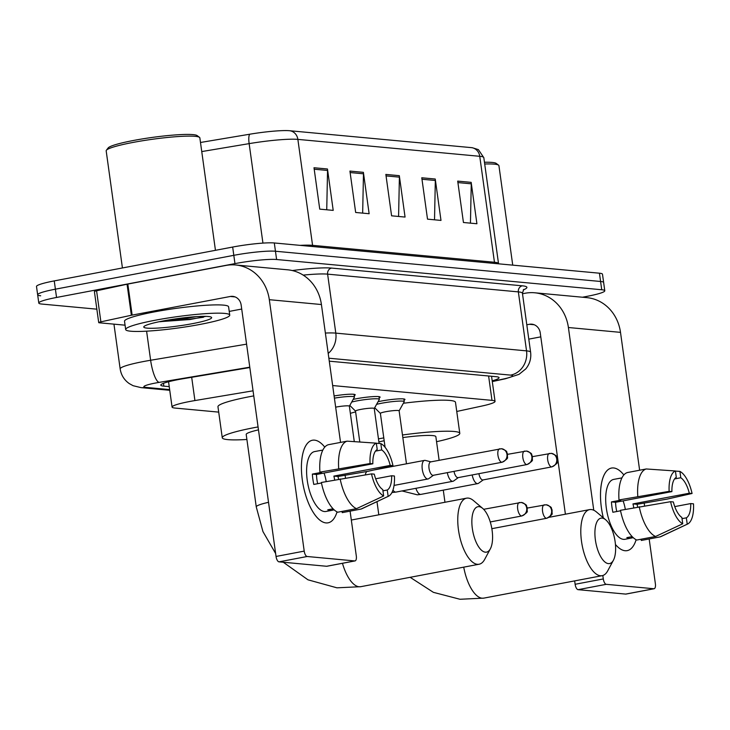 <?xml version="1.0" encoding="UTF-8"?>
<svg xmlns="http://www.w3.org/2000/svg" width="730" height="730" viewBox="0 0 730 730"><rect width="100%" height="100%" fill="white"/><g stroke="black" fill="none" stroke-linecap="round" stroke-linejoin="round"><path stroke-width="1.09" d="M334.103 395.961A16.808 1.816 -7.9 0 1 355.218 394.811A16.808 1.816 -7.9 0 1 354.26 395.578M353.183 399.392A16.808 1.816 -7.9 0 1 356.258 398.762A16.808 1.816 -7.9 0 1 380.093 397.12A16.808 1.816 -7.9 0 1 379.135 397.896M378.058 401.71A16.808 1.816 -7.9 0 1 381.133 401.08A16.808 1.816 -7.9 0 1 404.967 399.438A16.808 1.816 -7.9 0 1 404.018 400.204M253.054 390.805L194.919 400.56A31.518 3.404 172.1 0 0 189.818 401.473A31.518 3.404 172.1 0 0 172.07 407.057A31.518 3.404 172.1 0 0 175.118 408.07L218.708 412.121M456.761 411.464L481.973 406.026A31.518 3.404 172.1 0 0 495.04 401.381A31.518 3.404 172.1 0 0 491.993 400.368L332.661 385.549M249.824 367.537L183.65 378.642A31.518 3.404 172.1 0 0 178.549 379.545A31.518 3.404 172.1 0 0 160.801 385.13A31.518 3.404 172.1 0 0 163.858 386.143L169.241 386.644M96.853 309.173L41.847 304.063A31.518 3.404 -7.9 0 1 38.8 303.05A31.518 3.404 -7.9 0 1 56.548 297.457L234.96 263.612A31.518 3.404 -7.9 0 1 276.606 259.515L601.73 289.755A31.518 3.404 -7.9 0 1 604.787 290.768A31.518 3.404 -7.9 0 1 587.039 296.353L582.449 297.229M40.697 295.778A31.518 3.404 -7.9 0 1 37.65 294.765L36.5 286.488A31.518 3.404 -7.9 0 1 54.248 280.904L232.669 247.05L233.81 255.327A31.518 3.404 -7.9 0 1 275.456 251.239L600.58 281.479A31.518 3.404 -7.9 0 1 603.637 282.492A31.518 3.404 -7.9 0 0 600.58 281.479L275.456 251.239A31.518 3.404 -7.9 0 0 233.81 255.327L55.398 289.18L233.81 255.327L234.96 263.612M37.65 294.765A31.518 3.404 -7.9 0 1 55.398 289.18A31.518 3.404 -7.9 0 0 37.65 294.765L38.8 303.05M492.193 380.832A31.518 3.404 172.1 0 0 499.046 377.693A31.518 3.404 172.1 0 0 495.989 376.68L329.276 361.177M289.728 130.734L471.607 147.652A34.465 3.723 -7.9 0 1 472.301 147.725L478.378 149.614L483.817 157.653A42.03 4.535 172.1 0 0 479.747 156.302L297.867 139.384A10.503 9.49 -84.7 0 0 289.728 130.734A34.465 3.723 -7.9 0 0 249.77 134.21L200.485 142.478M232.669 247.05A31.518 3.404 -7.9 0 1 274.307 242.962L599.439 273.202A31.518 3.404 -7.9 0 1 602.487 274.215L604.787 290.768M471.169 182.363L476.918 223.754L463.44 222.495L457.701 181.113L471.169 182.363A8.404 7.592 -84.7 0 1 471.261 183.823L457.902 182.582M363.394 172.344L369.134 213.726L355.665 212.476L349.925 171.085L363.394 172.344A8.404 7.592 -84.7 0 1 363.476 173.795L350.126 172.554M327.469 168.995L333.209 210.386L319.74 209.136L314 167.745L327.469 168.995A8.404 7.592 -84.7 0 1 327.551 170.455L314.201 169.214M435.244 179.023L440.993 220.414L427.515 219.155L421.776 177.773L435.244 179.023A8.404 7.592 -84.7 0 1 435.326 180.483L421.976 179.242M399.319 175.684L405.059 217.065L391.59 215.815L385.851 174.424L399.319 175.684A8.404 7.592 -84.7 0 1 399.401 177.144L386.051 175.903M398.589 216.463L399.401 177.144M434.523 219.812L435.326 180.483M326.739 209.784L327.551 170.455M362.664 213.124L363.476 173.795M470.448 223.152L471.261 183.823M326.009 522.917A42.03 17.456 -100.7 0 1 311.491 509.367A42.03 17.456 -100.7 0 1 301.901 458.841A42.03 17.456 -100.7 0 1 314.521 440.144A42.03 17.456 -100.7 0 1 324.759 447.116A42.03 17.456 -100.7 0 0 314.521 440.144A42.03 17.456 -100.7 0 0 312.431 440.236A42.03 17.456 -100.7 0 0 302.676 482.32A42.03 17.456 -100.7 0 0 326.009 522.917A42.03 17.456 -100.7 0 0 337.05 511.894A42.03 17.456 -100.7 0 1 328.099 522.817A42.03 17.456 -100.7 0 1 326.009 522.917M125.067 325.178L99.225 322.779A5.256 0.566 172.1 0 1 98.714 322.605L94.407 291.571A5.256 0.566 -7.9 0 1 96.579 290.796L127.056 284.216A5.256 0.566 -7.9 0 1 127.832 284.061L226.017 265.428A42.03 37.96 95.3 0 1 235.653 264.972A42.03 37.96 95.3 0 1 269.324 299.692L304.209 551.114A5.256 2.181 79.3 0 0 307.175 556.497L279.006 561.845A5.256 2.181 -100.7 0 1 276.04 556.461L241.155 305.04A10.503 9.49 -84.7 0 0 232.733 296.353A10.503 9.49 -84.7 0 0 230.333 296.471L132.139 315.104A5.256 0.566 172.1 0 0 131.364 315.26L100.886 321.839A5.256 0.566 172.1 0 0 98.714 322.605M235.653 264.972L287.748 269.817A42.03 37.96 95.3 0 1 321.419 304.538L340.545 442.407M327.113 566.179A5.256 2.181 -100.7 0 1 326.867 566.261A5.256 2.181 -100.7 0 1 326.611 566.27L354.78 560.932L307.175 556.497M354.78 560.932A5.256 2.181 79.3 0 0 355.045 560.914A5.256 2.181 79.3 0 0 356.304 555.959L350.09 511.146M345.089 475.139L345.5 478.059M326.611 566.27L279.006 561.845M241.712 309.046L229.229 311.409M383.661 495.962L382.776 489.593A21.015 8.733 -100.7 0 1 374.262 474.135L371.506 473.88A27.32 11.351 -100.7 0 0 383.661 495.962L356.514 508.655L337.725 512.214A34.675 14.408 -100.7 0 1 321.364 482.484L371.506 473.88M372.829 463.787L370.064 463.532L319.923 472.137A34.675 14.408 -100.7 0 1 328.363 444.716L347.142 441.157L376.333 443.156L377.218 449.525A21.015 8.733 -100.7 0 0 372.829 463.787L316.491 474.473A21.015 8.733 79.3 0 0 317.659 483.707M334.176 509.859L332.25 510.224A30.468 12.656 -100.7 0 1 331.584 510.398A30.468 12.656 -100.7 0 1 330.07 510.462A30.468 12.656 -100.7 0 1 327.761 509.805L333.09 508.792M331.584 510.398L325.945 511.465A30.468 12.656 -100.7 0 1 324.43 511.529A30.468 12.656 -100.7 0 1 307.512 482.101A30.468 12.656 -100.7 0 1 314.584 451.587L320.224 450.519A30.468 12.656 -100.7 0 1 320.908 450.437M338.547 479.227A30.468 12.656 -100.7 0 0 338.008 476.48L368.002 471.306L392.986 465.658L390.221 465.402L333.884 476.097A21.015 8.733 79.3 0 1 334.678 479.957M319.923 472.137L321.748 472.31L312.358 474.089A30.468 12.656 -100.7 0 0 313.791 484.437L321.465 482.986M342.051 511.402L342.224 512.633L361.003 509.075L388.15 496.373L387.265 490.012L382.949 490.834M338.702 468.578A34.675 14.408 -100.7 0 1 347.142 441.157M375.676 478.78L391.654 475.75L394.419 476.006A27.32 11.351 -100.7 0 1 388.497 496.227L362.007 508.7A34.675 14.408 -100.7 0 1 361.003 509.075M370.064 463.532A27.32 11.351 -100.7 0 1 376.333 443.156M375.476 451.122L381.708 449.945L380.823 443.575L376.351 443.265M380.823 443.575A27.32 11.351 -100.7 0 1 392.986 465.658M381.708 449.945A21.015 8.733 -100.7 0 1 390.221 465.402M391.654 475.75A21.015 8.733 -100.7 0 1 387.265 490.012M320.224 450.519A30.468 12.656 -100.7 0 0 319.558 450.693L322.833 450.072M356.514 508.655A34.675 14.408 -100.7 0 1 340.143 478.926M324.02 473.049A21.015 8.733 -100.7 0 1 326.228 481.563M332.25 510.224L332.077 508.983M316.491 474.473L312.358 474.089M338.008 476.48L333.884 476.097M122.43 267.974L106.178 150.855A47.286 5.11 -7.9 0 1 106.379 150.261L108.168 147.935A45.178 4.882 -7.9 0 1 133.417 140.489A45.178 4.882 -7.9 0 1 197.136 135.588L199.491 137.34A47.286 5.11 -7.9 0 1 199.847 137.851L215.45 250.317M106.379 150.261A47.286 5.11 -7.9 0 1 132.805 142.469A47.286 5.11 -7.9 0 1 199.491 137.34M200.157 324.403A52.533 5.676 -7.9 0 1 125.669 329.54A52.533 5.676 -7.9 0 1 155.253 320.224A52.533 5.676 -7.9 0 1 229.74 315.095A52.533 5.676 -7.9 0 1 200.157 324.403M195.467 316.784A52.533 5.676 -7.9 0 1 160.135 321.729M125.669 329.54L124.52 321.264A52.533 5.676 -7.9 0 1 154.103 311.947A52.533 5.676 -7.9 0 1 228.6 306.819L229.74 315.095M163.064 320.954A34.255 3.696 -7.9 0 1 211.381 317.24A34.255 3.696 -7.9 0 1 192.346 323.682A34.255 3.696 -7.9 0 1 158.291 328.044A34.255 3.696 -7.9 0 1 143.919 326.602A34.255 3.696 -7.9 0 1 163.064 320.954M159.24 321.711L190.055 319.521L205.878 316.373M163.62 320.853L190.329 319.101L203.424 317.258M177.207 318.654L196.662 316.619M485.377 552.181A23.114 9.599 79.3 0 0 490.359 548.805A23.114 9.599 79.3 0 0 491.655 527.626A23.114 9.599 79.3 0 0 482.694 508.399A23.114 9.599 79.3 0 0 479.062 506.656A23.114 9.599 79.3 0 0 472.337 528.502A23.114 9.599 79.3 0 0 485.377 552.181M490.359 548.805L484.674 559.399A33.626 13.97 -100.7 0 1 479.099 564.235A33.626 13.97 -100.7 0 1 477.429 564.308A33.626 13.97 -100.7 0 1 458.759 531.832A33.626 13.97 -100.7 0 1 466.561 498.17A33.626 13.97 -100.7 0 1 468.24 498.088A33.626 13.97 -100.7 0 1 473.524 500.625L482.694 508.399M258.475 429.87A33.626 3.632 172.1 0 0 246.202 434.45L256.257 506.885L262.955 531.586L275.639 553.523M246.904 439.478A57.789 6.241 -7.9 0 1 222.267 437.772A57.789 6.241 -7.9 0 1 254.806 427.534A57.789 6.241 -7.9 0 1 258.073 426.931M222.267 437.772L217.96 406.738A57.789 6.241 -7.9 0 1 250.499 396.499A57.789 6.241 -7.9 0 1 253.757 395.888M608.428 563.624A23.114 9.599 79.3 0 0 613.41 560.248A23.114 9.599 79.3 0 0 614.697 539.078A23.114 9.599 79.3 0 0 605.745 519.842A23.114 9.599 79.3 0 0 602.104 518.099A23.114 9.599 79.3 0 0 595.388 539.945A23.114 9.599 79.3 0 0 608.428 563.624M613.41 560.248L607.716 570.842A33.626 13.97 -100.7 0 1 602.14 575.678A33.626 13.97 -100.7 0 1 600.471 575.751A33.626 13.97 -100.7 0 1 581.801 543.284A33.626 13.97 -100.7 0 1 589.612 509.613A33.626 13.97 -100.7 0 1 591.282 509.54A33.626 13.97 -100.7 0 1 596.565 512.068L605.745 519.842M384.181 440.738A33.626 3.632 172.1 0 0 378.888 441.942M350.363 413.353A57.789 6.241 -7.9 0 1 355.62 411.875M439.132 460.283L435.856 436.659A33.626 3.632 172.1 0 0 402.841 437.571M378.459 438.867A57.789 6.241 -7.9 0 1 383.788 437.9M402.476 434.989A57.789 6.241 -7.9 0 1 459.791 433.337A57.789 6.241 -7.9 0 1 436.558 441.687M403.362 403.261A57.789 6.241 -7.9 0 1 455.483 402.294L459.791 433.337M335.654 407.148A9.454 1.022 -7.9 0 1 335.955 407.094A9.454 1.022 -7.9 0 1 349.36 406.163L354.287 441.641M430.937 461.844L425.307 460.411A9.454 3.933 79.3 0 0 424.541 460.384A9.454 3.933 79.3 0 0 422.268 469.299A9.454 3.933 79.3 0 0 428.072 478.962A9.454 3.933 79.3 0 0 428.775 478.652L433.483 475.257M431.01 461.88A6.825 2.838 79.3 0 0 430.673 461.889A6.825 2.838 79.3 0 0 429.021 468.332A6.825 2.838 79.3 0 0 432.872 475.33A6.825 2.838 79.3 0 0 433.219 475.312L502.14 462.236C506.374 459.772 508.144 458.13 507.459 457.318L507.469 453.768C505.936 452.098 508.992 451.551 501.501 448.722A6.825 6.168 -84.7 0 1 506.967 454.361A6.825 6.168 95.3 0 1 501.802 462.245A6.825 2.838 79.3 0 0 502.14 462.236M334.404 398.151A15.759 1.706 -7.9 0 1 354.461 397.02A15.759 1.706 -7.9 0 1 354.424 397.166L349.369 406.209M355.556 411.154A9.454 1.022 -7.9 0 1 355.51 411.081A9.454 1.022 -7.9 0 1 360.83 409.402A9.454 1.022 -7.9 0 1 374.244 408.481L379.098 443.457M351.687 402.057A15.759 1.706 -7.9 0 1 356.988 400.88A15.759 1.706 -7.9 0 1 379.335 399.337A15.759 1.706 -7.9 0 1 379.308 399.483L374.253 408.517M454.014 471.361A6.825 2.838 79.3 0 0 457.756 477.639A6.825 2.838 79.3 0 0 458.093 477.63L527.014 464.545C531.248 462.09 533.019 460.447 532.334 459.626L532.343 456.086C530.81 454.416 533.867 453.868 526.376 451.04A6.825 6.168 -84.7 0 1 531.851 456.679A6.825 6.168 95.3 0 1 526.677 464.563A6.825 2.838 79.3 0 0 527.014 464.545M447.308 472.639A9.454 3.933 79.3 0 0 452.947 481.28A9.454 3.933 79.3 0 0 453.649 480.97L458.358 477.575M380.43 413.472A9.454 1.022 -7.9 0 1 380.385 413.39A9.454 1.022 -7.9 0 1 385.714 411.72A9.454 1.022 -7.9 0 1 399.118 410.798L406.473 463.805M376.57 404.374A15.759 1.706 -7.9 0 1 381.872 403.188A15.759 1.706 -7.9 0 1 404.219 401.646A15.759 1.706 -7.9 0 1 404.183 401.792L399.127 410.835M478.898 473.679A6.825 2.838 79.3 0 0 482.63 479.957A6.825 2.838 79.3 0 0 482.968 479.939L551.898 466.862C556.123 464.399 557.902 462.765 557.218 461.944L557.227 458.404C555.694 456.724 558.751 456.186 551.26 453.348A6.825 6.168 -84.7 0 1 556.725 458.997A6.825 6.168 95.3 0 1 551.561 466.881A6.825 2.838 79.3 0 0 551.898 466.862M472.191 474.947A9.454 3.933 79.3 0 0 477.831 483.589A9.454 3.933 79.3 0 0 478.533 483.278L483.242 479.893M625.09 550.73A42.03 17.456 -100.7 0 1 615.454 544.489A42.03 17.456 -100.7 0 0 625.09 550.73A42.03 17.456 -100.7 0 0 636.131 539.716A42.03 17.456 -100.7 0 1 627.18 550.639A42.03 17.456 -100.7 0 1 625.09 550.73M603.318 517.789A42.03 17.456 -100.7 0 1 600.982 486.655A42.03 17.456 -100.7 0 1 613.601 467.957A42.03 17.456 -100.7 0 1 623.84 474.938A42.03 17.456 -100.7 0 0 613.601 467.957A42.03 17.456 -100.7 0 0 611.512 468.058A42.03 17.456 -100.7 0 0 603.318 517.789M522.498 293.743L525.107 293.25A42.03 37.96 95.3 0 1 534.734 292.785A42.03 37.96 95.3 0 1 568.405 327.514L593.764 510.233M534.734 292.785L586.829 297.63A42.03 37.96 95.3 0 1 620.5 332.36L639.626 470.22M602.816 575.505L603.299 578.936A5.256 2.181 79.3 0 0 606.256 584.319L578.087 589.667A5.256 2.181 -100.7 0 1 575.121 584.283L574.656 580.898M626.194 593.992A5.256 2.181 -100.7 0 1 625.948 594.083A5.256 2.181 -100.7 0 1 625.692 594.092L653.861 588.745L606.256 584.319M653.861 588.745A5.256 2.181 79.3 0 0 654.126 588.736A5.256 2.181 79.3 0 0 655.385 583.781L649.171 538.959M644.17 502.952L644.581 505.881M625.692 594.092L578.087 589.667M565.403 514.203L540.236 332.853A10.503 9.49 -84.7 0 0 531.823 324.175A10.503 9.49 -84.7 0 0 529.414 324.293L526.805 324.786M540.793 336.858L528.794 339.14M682.742 523.775L681.856 517.415A21.015 8.733 -100.7 0 1 673.343 501.948L670.587 501.692A27.32 11.351 -100.7 0 0 682.742 523.775L655.595 536.477L636.806 540.036A34.675 14.408 -100.7 0 1 620.445 510.306L670.587 501.692M671.91 491.6L669.145 491.345L619.004 499.959A34.675 14.408 -100.7 0 1 627.444 472.538L646.223 468.97L675.414 470.978L676.299 477.338A21.015 8.733 -100.7 0 0 671.91 491.6L615.572 502.295A21.015 8.733 79.3 0 0 616.74 511.52M633.257 537.672L631.331 538.046A30.468 12.656 -100.7 0 1 630.665 538.211A30.468 12.656 -100.7 0 1 629.15 538.284A30.468 12.656 -100.7 0 1 626.842 537.627L632.171 536.614M630.665 538.211L625.026 539.288A30.468 12.656 -100.7 0 1 623.511 539.351A30.468 12.656 -100.7 0 1 606.593 509.923A30.468 12.656 -100.7 0 1 613.665 479.409L619.305 478.342A30.468 12.656 -100.7 0 1 619.989 478.26M637.628 507.049A30.468 12.656 -100.7 0 0 637.089 504.293L667.083 499.119L692.067 493.48L689.303 493.224L632.965 503.91A21.015 8.733 79.3 0 1 633.759 507.779M619.004 499.959L620.828 500.132L611.439 501.911A30.468 12.656 -100.7 0 0 612.871 512.259L620.546 510.799M641.132 539.214L641.305 540.455L660.084 536.888L687.231 524.195L686.346 517.835L682.03 518.656M637.792 496.4A34.675 14.408 -100.7 0 1 646.223 468.97M674.757 506.602L690.735 503.572L693.5 503.828A27.32 11.351 -100.7 0 1 687.578 524.049L661.088 536.523A34.675 14.408 -100.7 0 1 660.084 536.888M669.145 491.345A27.32 11.351 -100.7 0 1 675.414 470.978M674.557 478.944L680.789 477.758L679.904 471.398L675.433 471.087M679.904 471.398A27.32 11.351 -100.7 0 1 692.067 493.48M680.789 477.758A21.015 8.733 -100.7 0 1 689.303 493.224M690.735 503.572A21.015 8.733 -100.7 0 1 686.346 517.835M619.305 478.342A30.468 12.656 -100.7 0 0 618.639 478.515L621.914 477.894M655.595 536.477A34.675 14.408 -100.7 0 1 639.224 506.739M623.101 500.862A21.015 8.733 -100.7 0 1 625.309 509.385M631.331 538.046L631.158 536.805M615.572 502.295L611.439 501.911M637.089 504.293L632.965 503.91M484.702 164.004A47.286 5.11 -7.9 0 1 498.572 165.162A47.286 5.11 -7.9 0 1 498.928 165.673L512.734 265.136M484.455 162.252A45.178 4.882 -7.9 0 1 496.217 163.401L498.572 165.162M191.689 377.291L194.919 400.56M488.607 375.996L491.993 400.368M163.465 383.332L163.858 386.143M249.779 367.181L159.085 382.392A21.015 2.272 172.1 0 0 155.691 382.995A21.015 2.272 172.1 0 0 145.891 387.393L169.652 389.601M145.891 387.393A21.015 18.98 -84.7 0 1 141.072 387.63L133.134 385.714L129.265 383.588C124.173 379.983 121.143 375.092 120.167 368.915A42.03 4.535 -7.9 0 1 143.837 361.469A42.03 4.535 -7.9 0 1 150.626 360.255L146.593 331.174M292.301 270.547A47.286 5.11 -7.9 0 1 331.593 268.083L522.333 285.822A47.286 5.11 -7.9 0 1 523.246 289.92M276.606 259.515L274.307 242.962M56.548 297.457L54.248 280.904M601.73 289.755L599.439 273.202M325.379 333.053A42.03 4.535 -7.9 0 1 335.8 333.126L327.615 274.142A42.03 4.535 172.1 0 0 303.205 275.119M159.085 382.392A21.015 5.302 -99.5 0 1 150.626 360.255L246.585 344.159M328.199 353.429A21.015 18.98 -84.7 0 0 335.8 333.126L526.54 350.865L518.355 291.89L327.615 274.142A5.256 4.745 95.3 0 1 331.593 268.083M492.266 381.407L503.955 378.888A21.015 2.272 172.1 0 0 510.626 375.12A21.015 18.98 -84.7 0 0 526.54 350.865A42.03 4.535 -7.9 0 1 530.61 352.216L522.424 293.241A42.03 4.535 172.1 0 0 518.355 291.89A5.256 4.745 95.3 0 1 522.333 285.822M510.626 375.12L328.865 358.211M492.294 381.589L505.516 378.733A21.015 11.89 -102.2 0 1 503.955 378.888M471.607 147.652A10.503 9.49 95.3 0 1 479.747 156.302L494.456 262.252A42.03 4.535 -7.9 0 1 498.526 263.603L498.553 263.822M300.121 245.362A42.03 4.535 -7.9 0 1 312.568 245.335L297.867 139.384A42.03 4.535 172.1 0 0 249.14 143.627A10.503 2.646 -99.5 0 1 249.77 134.21M262.937 243.108L249.14 143.627L201.754 151.575M312.805 246.539A10.503 9.49 -84.7 0 1 312.568 245.335L494.456 262.252A10.503 9.49 -84.7 0 0 494.685 263.457M321.419 304.538L269.324 299.692M235.087 296.918L230.333 296.471M127.832 284.061L132.139 315.104M276.04 556.461L304.209 551.114M131.364 315.26L127.056 284.216M96.579 290.796L100.886 321.839M268.53 502.304A33.626 3.632 172.1 0 0 256.257 506.885M342.461 563.305A33.626 13.97 79.3 0 0 359.105 586.756A33.626 13.97 79.3 0 0 360.784 586.683L479.099 564.235M463.732 567.146A33.626 13.97 79.3 0 0 482.156 598.208A33.626 13.97 79.3 0 0 483.826 598.125L602.14 575.678M519.669 502.514A6.825 2.838 79.3 0 0 519.322 502.532A6.825 2.838 79.3 0 0 517.743 509.376A6.825 2.838 79.3 0 0 521.53 515.964A6.825 2.838 79.3 0 0 521.868 515.955L490.259 521.95M521.53 515.964A6.825 6.168 95.3 0 0 526.704 508.08A6.825 6.168 -84.7 0 0 521.229 502.441L483.652 509.303M544.543 504.832A6.825 2.838 79.3 0 0 544.206 504.85A6.825 2.838 79.3 0 0 542.618 511.684A6.825 2.838 79.3 0 0 546.414 518.282A6.825 2.838 79.3 0 0 546.752 518.264L491.847 528.684M546.414 518.282A6.825 6.168 95.3 0 0 551.579 510.398A6.825 6.168 -84.7 0 0 546.113 504.758L527.325 508.053M499.931 448.795A6.825 2.838 79.3 0 0 499.594 448.813A6.825 2.838 79.3 0 0 498.006 455.657A6.825 2.838 79.3 0 0 501.802 462.245M366.907 471.507A9.454 3.933 79.3 0 0 365.347 474.865M524.815 451.113A6.825 2.838 79.3 0 0 524.468 451.131A6.825 2.838 79.3 0 0 522.89 457.965A6.825 2.838 79.3 0 0 526.677 464.563M392.959 490.113A9.454 3.933 79.3 0 0 395.824 492.102A9.454 3.933 79.3 0 0 396.043 492.075L391.946 492.531M549.69 453.43A6.825 2.838 79.3 0 0 549.352 453.44A6.825 2.838 79.3 0 0 547.765 460.283A6.825 2.838 79.3 0 0 551.561 466.881M415.918 488.306A9.454 3.933 79.3 0 0 420.699 494.411A9.454 3.933 79.3 0 0 420.918 494.383L417.368 494.821L402.002 490.943M620.5 332.36L568.405 327.514M534.168 324.731L529.414 324.293M575.121 584.283L603.299 578.936M168.557 381.754L172.07 407.057M491.555 376.269L495.04 401.381M120.167 368.915L113.953 324.147M522.424 293.241L523.748 289.399M505.516 378.733L519.021 374.344L525.792 368.887C529.743 364.024 531.358 358.457 530.61 352.216M141.072 387.63L169.743 390.295M483.817 157.653L498.526 263.603M326.867 566.261L355.045 560.914M283.276 562.246L307.969 579.812L336.95 587.823L360.784 586.683M351.322 520.034L466.561 498.17M410.151 577.32L433.392 592.34L459.991 599.266L483.826 598.125M376.981 501.647L378.815 514.814M549.206 517.278L589.612 509.613M443.283 490.149L444.962 502.267M521.868 515.955C526.102 513.491 527.872 511.849 527.188 511.036L527.197 507.487C525.664 505.817 528.721 505.269 521.229 502.441M546.752 518.264C550.977 515.809 552.756 514.166 552.072 513.345L552.081 509.805C550.548 508.135 553.605 507.587 546.113 504.758M430.673 461.889L501.501 448.722M373.386 470.083L424.541 460.384M394.054 485.413L428.072 478.962M354.461 397.02L354.087 394.328M507.587 454.334L526.376 451.04M355.51 411.081L359.799 442.015M355.519 411.118L349.807 405.424M396.043 492.075L452.947 481.28M379.335 399.337L378.961 396.636M532.471 456.642L551.26 453.348M380.385 413.39L385.093 447.317M387.803 466.835L387.876 467.337M380.394 413.435L374.691 407.732M420.918 494.383L477.831 483.589M404.219 401.646L403.845 398.954M625.948 594.083L654.126 588.736"/></g></svg>
